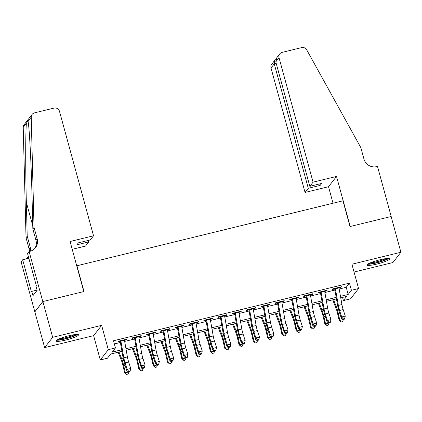 <?xml version="1.0" encoding="UTF-8"?>
<svg xmlns="http://www.w3.org/2000/svg" width="422" height="422" viewBox="0 0 422 422"><rect width="100%" height="100%" fill="white"/><g stroke="black" fill="none" stroke-linecap="round" stroke-linejoin="round"><path stroke-width="0.63" d="M65.558 340.09A11.689 1.677 164.7 0 0 78.518 334.836A11.689 1.677 164.7 0 0 68.934 335.748A11.689 1.677 164.7 0 0 55.973 341.002A11.689 1.677 164.7 0 0 65.558 340.09M376.619 264.119A11.689 1.677 164.7 0 0 389.58 258.865A11.689 1.677 164.7 0 0 379.995 259.778A11.689 1.677 164.7 0 0 367.029 265.032A11.689 1.677 164.7 0 0 376.619 264.119M121.932 351.294L110.68 354.042L107.436 358.209L100.283 359.955L108.29 349.669L115.443 347.923L112.194 352.096L121.663 349.78M29.107 251.512L42.801 301.572L83.778 291.565L70.078 241.505L93.536 235.777L59.491 111.334A4.494 4.368 37.9 0 0 54.027 108.09L34.504 112.859A4.494 4.368 37.9 0 0 31.233 117.137L34.034 227.416L37.162 238.863A10.487 10.197 -142.1 0 1 35.432 247.746A10.487 10.197 -142.1 0 1 29.893 251.317L29.107 251.512L27.535 253.527L36.303 285.567L35.954 286.01L37.131 290.304L32.953 295.669L31.782 291.38L31.434 291.824L22.667 259.783L21.1 261.798L44.648 347.607L93.631 335.643L100.283 359.955M354.053 272.037L392.893 262.553L400.9 252.261L351.916 264.225L358.568 288.542L350.566 298.834L343.413 300.58L346.657 296.408L340.749 297.853M342.548 297.41L343.413 300.58M34.868 311.847L42.875 301.556L52.655 337.315L44.648 347.607M42.875 301.556L83.989 291.512L76.946 265.765L342.954 200.798L350.002 226.545L391.115 216.502L400.9 252.261M124.469 340.285L126.394 339.815L126.932 339.119L118.35 341.213L117.812 341.91L120.892 341.155M138.769 336.793L140.695 336.323L141.233 335.627L132.656 337.721L132.112 338.418L135.193 337.663M153.07 333.301L154.995 332.826L155.539 332.135L146.956 334.229L146.413 334.926L149.493 334.171M167.37 329.804L169.296 329.334L169.839 328.638L161.257 330.737L160.713 331.434L163.794 330.679L166.732 347.338A7.49 1.398 -103.7 0 0 167.982 352.37L170.082 358.885L173.658 358.009L172.925 361.037L173.046 360.446L171.617 360.794L171.496 361.385L172.925 361.037M181.671 326.311L183.596 325.842L184.14 325.146L175.557 327.245L175.019 327.936L178.1 327.187M195.871 322.281A5.243 0.976 76.3 0 1 195.977 322.841L197.902 322.35L198.44 321.654L189.858 323.748L189.32 324.444L192.4 323.695M210.277 319.327L212.203 318.858L212.741 318.162L204.164 320.256L203.62 320.952L206.701 320.198M224.578 315.835L226.503 315.366L227.047 314.67L218.464 316.764L217.921 317.46L221.001 316.706M238.878 312.343L240.804 311.869L241.347 311.178L232.765 313.272L232.227 313.968L235.302 313.214M253.184 308.846L255.104 308.377L255.648 307.685L247.065 309.78L246.527 310.476L249.608 309.722M267.485 305.354L269.41 304.884L269.948 304.188L261.366 306.288L260.828 306.979L263.908 306.23L266.846 322.888A7.49 1.398 -103.7 0 0 268.091 327.915L270.191 334.435L273.767 333.559L273.034 336.582L273.161 335.996L271.731 336.345L271.604 336.935L273.034 336.582M281.785 301.862L283.711 301.392L284.249 300.696L275.671 302.79L275.128 303.487L278.209 302.738M295.986 297.832A5.243 0.976 76.3 0 1 296.091 298.391L298.011 297.9L298.554 297.204L289.972 299.298L289.429 299.995L292.509 299.24M310.386 294.878L312.312 294.408L312.855 293.712L304.273 295.806L303.734 296.502L306.815 295.748M324.692 291.386L326.617 290.911L327.156 290.22L318.573 292.314L318.035 293.01L321.116 292.256M339.193 289.023L346.214 287.308L349.463 283.136L113.486 340.77L115.443 347.923M114.351 343.935L120.375 342.469M124.669 341.419L134.676 338.971M138.97 337.927L148.977 335.479M153.27 334.43L163.277 331.987M167.571 330.938L177.578 328.495M181.871 327.446L191.883 325.003M196.177 323.954L206.184 321.511M210.478 320.462L220.484 318.014M224.778 316.969L234.785 314.522M239.079 313.477L249.085 311.03M253.379 309.98L263.391 307.538M267.685 306.488L277.692 304.046M281.986 302.996L291.992 300.554M296.286 299.504L306.293 297.056M310.587 296.012L320.599 293.564M324.887 292.52L334.899 290.072M338.993 287.888L340.918 287.419L341.456 286.728L332.879 288.822L332.336 289.518L335.416 288.764M93.631 335.643L101.639 325.351L52.655 337.315M101.639 325.351L108.29 349.669M349.463 283.136L351.421 290.289L358.568 288.542M336.455 298.897L326.449 301.345M322.155 302.395L312.143 304.837M307.849 305.887L297.842 308.329M293.548 309.379L283.542 311.821M279.248 312.871L269.241 315.313M264.947 316.363L254.941 318.81M250.647 319.855L240.635 322.303M236.341 323.352L226.334 325.795M222.041 326.844L212.034 329.287M207.74 330.336L197.733 332.779M193.44 333.828L183.428 336.271M179.139 337.32L169.127 339.768M164.833 340.812L154.827 343.26M150.533 344.31L140.526 346.752M136.232 347.802L126.225 350.244M340.48 296.339L348.171 294.461L351.421 290.289M125.956 348.73L135.963 346.288M140.257 345.238L150.269 342.796M154.563 341.746L164.569 339.304M168.863 338.254L178.87 335.812M183.164 334.762L193.17 332.314M197.464 331.27L207.471 328.822M211.765 327.778L221.777 325.33M226.071 324.281L236.077 321.838M240.371 320.789L250.378 318.346M254.672 317.297L264.678 314.854M268.972 313.804L278.979 311.357M283.273 310.312L293.285 307.865M297.579 306.82L307.585 304.373M311.879 303.323L321.886 300.881M326.18 299.831L336.186 297.389M346.214 287.308L348.171 294.461M340.77 286.891L340.918 287.419M326.47 290.383L326.617 290.911M312.169 293.881L312.312 294.408M297.869 297.373L298.011 297.9M283.568 300.865L283.711 301.392M269.262 304.357L269.41 304.884M254.962 307.849L255.104 308.377M240.661 311.341L240.804 311.869M226.361 314.838L226.503 315.366M212.055 318.33L212.203 318.858M197.754 321.822L197.902 322.35M183.454 325.315L183.596 325.842M169.153 328.807L169.296 329.334M154.853 332.299L154.995 332.826M140.547 335.796L140.695 336.323M126.247 339.288L126.394 339.815M338.892 287.35A5.243 0.976 76.3 0 1 338.993 287.909L341.931 304.547A7.49 1.398 -103.7 0 0 343.176 309.579L345.275 316.094L344.542 319.122L344.668 318.531L343.239 318.879L343.112 319.47L344.542 319.122M335.316 288.226A5.243 0.976 76.3 0 1 335.421 288.785L338.354 305.422A7.49 1.398 -103.7 0 0 339.599 310.455L341.699 316.969L345.275 316.094L344.668 318.531M343.239 318.879L341.699 316.969L341.387 318.441L339.288 311.927A11.236 2.094 76.3 0 1 337.421 304.378L334.699 288.938M341.387 318.441L343.112 319.47M332.689 299.82L336.049 308.382A7.49 1.398 76.3 0 1 337.489 313.166L339.119 320.282L339.863 320.398L338.233 313.282A11.236 2.094 -103.7 0 0 336.076 306.103L333.528 299.615M341.15 321.997L339.863 320.398L343.439 319.528L342.58 321.648L341.15 321.997L339.119 320.282M387.623 258.475A10.112 1.451 -15.3 0 1 381.557 261.25A10.112 1.451 -15.3 0 1 368.517 263.703M370.284 262.874A9.363 1.345 164.7 0 0 381.092 260.501A9.363 1.345 164.7 0 0 385.682 258.66M367.641 264.235A11.61 1.667 164.7 0 0 382.084 261.318A11.61 1.667 164.7 0 0 388.651 258.486M76.561 334.446A10.112 1.451 -15.3 0 1 70.495 337.22A10.112 1.451 -15.3 0 1 57.461 339.673M59.222 338.845A9.363 1.345 164.7 0 0 70.036 336.471A9.363 1.345 164.7 0 0 74.62 334.63M56.58 340.206A11.61 1.667 164.7 0 0 71.023 337.289A11.61 1.667 164.7 0 0 77.59 334.461M313.066 182.162L279.021 57.719L275.788 61.876L309.827 186.318L313.066 182.162L336.519 176.433L350.213 226.493L391.189 216.486L377.495 166.421L376.709 166.616A10.487 10.197 37.9 0 1 363.954 159.047L360.826 147.605L306.72 49.854A4.494 4.368 37.9 0 0 301.661 47.612L282.139 52.375A4.494 4.368 37.9 0 0 279.021 57.719M333.027 203.225L328.511 186.719L336.519 176.433M328.511 186.719L305.059 192.448L308.292 188.291L320.166 185.39L321.701 183.417L309.827 186.318M308.292 188.291L274.253 63.849L271.014 68.005A4.494 4.368 -142.1 0 1 271.757 64.197L274.738 60.367L274.253 63.849L276.194 63.374M305.059 192.448L271.014 68.005M320.166 185.39L319.755 183.892M275.846 59.534L274.738 60.367M279.765 53.91L276.779 57.74L275.788 61.876M93.536 235.777L90.297 239.933L78.429 242.829L76.894 244.807L88.762 241.906L88.351 240.408M88.762 241.906L85.529 246.063L72.215 249.318M34.034 227.416L32.847 228.94L31.988 195.128C31.228 162.734 29.371 127.829 28.068 121.209L27.936 120.259L26.391 123.361C25.494 132.814 25.473 170.124 26.354 202.37L27.214 236.183L30.342 247.63A10.487 10.197 -142.1 0 1 30.685 251.09M27.214 236.183L26.027 237.707L29.16 249.149A10.487 10.197 -142.1 0 1 29.514 251.412M34.804 248.479A10.487 10.197 -142.1 0 0 35.981 240.382L32.847 228.94M26.391 123.361L23.226 127.428L26.027 237.707M42.801 301.572L34.794 311.863M28.838 258.28L22.667 259.783M23.226 127.428A4.494 4.368 -142.1 0 1 24.123 124.68L32.13 114.388M28.369 256.576A10.487 10.197 -142.1 0 1 27.979 257.246M28.422 256.75A10.487 10.197 -142.1 0 1 25.684 259.05M37.073 290.088L31.782 291.38M324.587 290.848A5.243 0.976 76.3 0 1 324.692 291.407L327.625 308.039A7.49 1.398 -103.7 0 0 328.875 313.071L330.975 319.586L330.241 322.614L330.368 322.023L328.938 322.371L328.812 322.962L330.241 322.614M321.01 291.718A5.243 0.976 76.3 0 1 321.116 292.277L324.054 308.915A7.49 1.398 -103.7 0 0 325.299 313.947L327.398 320.462L330.975 319.586L330.368 322.023M328.938 322.371L327.398 320.462L327.087 321.933L324.987 315.419A11.236 2.094 76.3 0 1 323.12 307.87L320.398 292.43M327.087 321.933L328.812 322.962M310.286 294.34A5.243 0.976 76.3 0 1 310.392 294.899L313.324 311.531A7.49 1.398 -103.7 0 0 314.569 316.563L316.674 323.078L315.941 326.106L316.062 325.515L314.633 325.868L314.511 326.454L315.941 326.106M306.71 295.21A5.243 0.976 76.3 0 1 306.815 295.769L309.748 312.407A7.49 1.398 -103.7 0 0 310.998 317.439L313.098 323.954L316.674 323.078L316.062 325.515M314.633 325.868L313.098 323.954L312.786 325.425L310.687 318.911A11.236 2.094 76.3 0 1 308.82 311.362L306.092 295.928M312.786 325.425L314.511 326.454M292.409 298.702A5.243 0.976 76.3 0 1 292.515 299.261L296.091 298.391L299.024 315.028A7.49 1.398 -103.7 0 0 300.269 320.061L302.368 326.575L301.64 329.598L301.762 329.012L300.332 329.36L300.211 329.946L301.64 329.598M292.515 299.261L295.447 315.899A7.49 1.398 -103.7 0 0 296.692 320.931L298.797 327.446L302.368 326.575L301.762 329.012M300.332 329.36L298.797 327.446L298.486 328.917L296.386 322.403A11.236 2.094 76.3 0 1 294.514 314.854L291.792 299.42M298.486 328.917L300.211 329.946M281.685 301.324A5.243 0.976 76.3 0 1 281.791 301.883L284.723 318.52A7.49 1.398 -103.7 0 0 285.968 323.553L288.068 330.067L287.34 333.09L287.461 332.504L286.032 332.852L285.905 333.443L287.34 333.09M278.109 302.199A5.243 0.976 76.3 0 1 278.214 302.759L281.147 319.391A7.49 1.398 -103.7 0 0 282.392 324.423L284.491 330.938L288.068 330.067L287.461 332.504M286.032 332.852L284.491 330.938L284.185 332.409L282.086 325.895A11.236 2.094 76.3 0 1 280.213 318.352L277.491 302.912M284.185 332.409L285.905 333.443M318.388 303.312L321.749 311.874A7.49 1.398 76.3 0 1 323.189 316.658L324.819 323.774L325.562 323.896L323.932 316.774A11.236 2.094 -103.7 0 0 321.775 309.6L319.227 303.107M326.844 325.489L325.562 323.896L329.139 323.02L328.274 325.14L326.844 325.489L324.819 323.774M304.083 306.805L307.448 315.366A7.49 1.398 76.3 0 1 308.888 320.15L310.518 327.272L311.262 327.388L309.632 320.266A11.236 2.094 -103.7 0 0 307.474 313.092L304.921 306.599M312.544 328.981L311.262 327.388L314.838 326.512L313.973 328.632L312.544 328.981L310.518 327.272M289.782 310.297L293.148 318.858A7.49 1.398 76.3 0 1 294.588 323.642L296.218 330.764L296.961 330.88L295.331 323.758A11.236 2.094 -103.7 0 0 293.174 316.584L290.621 310.091M298.243 332.473L296.961 330.88L300.538 330.004L299.673 332.125L298.243 332.473L296.218 330.764M275.482 313.789L278.847 322.35A7.49 1.398 76.3 0 1 280.282 327.134L281.912 334.256L282.661 334.372L281.031 327.25A11.236 2.094 -103.7 0 0 278.868 320.076L276.32 313.588M283.943 335.97L282.661 334.372L286.232 333.496L285.372 335.617L283.943 335.97L281.912 334.256M267.379 304.816A5.243 0.976 76.3 0 1 267.485 305.375L270.423 322.012A7.49 1.398 -103.7 0 0 271.668 327.045L273.767 333.559L273.161 335.996M271.731 336.345L270.191 334.435L269.88 335.907L267.78 329.392A11.236 2.094 76.3 0 1 265.913 321.844L263.191 306.404M263.808 305.692A5.243 0.976 76.3 0 1 263.914 306.251L267.485 305.375M269.88 335.907L271.604 336.935M261.181 317.286L264.541 325.847A7.49 1.398 76.3 0 1 265.981 330.626L267.611 337.748L268.355 337.864L266.725 330.748A11.236 2.094 -103.7 0 0 264.568 323.568L262.02 317.08M269.637 339.462L268.355 337.864L271.932 336.993L271.072 339.114L269.637 339.462L267.611 337.748M253.079 308.308A5.243 0.976 76.3 0 1 253.184 308.867L256.117 325.504A7.49 1.398 -103.7 0 0 257.367 330.537L259.467 337.051L258.733 340.079L258.86 339.488L257.431 339.837L257.304 340.427L258.733 340.079M249.502 309.184A5.243 0.976 76.3 0 1 249.608 309.743L252.546 326.38A7.49 1.398 -103.7 0 0 253.791 331.412L255.89 337.927L259.467 337.051L258.86 339.488M257.431 339.837L255.89 337.927L255.579 339.399L253.48 332.884A11.236 2.094 76.3 0 1 251.612 325.336L248.89 309.896M255.579 339.399L257.304 340.427M246.881 320.778L250.241 329.339A7.49 1.398 76.3 0 1 251.681 334.124L253.311 341.24L254.055 341.356L252.425 334.24A11.236 2.094 -103.7 0 0 250.267 327.061L247.719 320.572M255.336 342.954L254.055 341.356L257.631 340.485L256.766 342.606L255.336 342.954L253.311 341.24M238.778 311.805A5.243 0.976 76.3 0 1 238.884 312.359L241.817 328.996A7.49 1.398 -103.7 0 0 243.061 334.029L245.166 340.543L244.433 343.571L244.554 342.981L243.125 343.329L243.003 343.919L244.433 343.571M235.202 312.676A5.243 0.976 76.3 0 1 235.307 313.235L238.24 329.872A7.49 1.398 -103.7 0 0 239.49 334.904L241.59 341.419L245.166 340.543L244.554 342.981M243.125 343.329L241.59 341.419L241.278 342.891L239.179 336.376A11.236 2.094 76.3 0 1 237.312 328.828L234.585 313.388M241.278 342.891L243.003 343.919M232.575 324.27L235.94 332.831A7.49 1.398 76.3 0 1 237.38 337.616L239.01 344.732L239.754 344.848L238.124 337.732A11.236 2.094 -103.7 0 0 235.967 330.558L233.413 324.064M241.036 346.446L239.754 344.848L243.33 343.977L242.465 346.098L241.036 346.446L239.01 344.732M224.478 315.297A5.243 0.976 76.3 0 1 224.583 315.856L227.516 332.489A7.49 1.398 -103.7 0 0 228.761 337.521L230.86 344.036L230.132 347.063L230.254 346.473L228.824 346.826L228.703 347.411L230.132 347.063M220.901 316.168A5.243 0.976 76.3 0 1 221.007 316.727L223.94 333.364A7.49 1.398 -103.7 0 0 225.184 338.397L227.289 344.911L230.86 344.036L230.254 346.473M228.824 346.826L227.289 344.911L226.978 346.383L224.879 339.868A11.236 2.094 76.3 0 1 223.006 332.32L220.284 316.885M226.978 346.383L228.703 347.411M218.274 327.762L221.64 336.323A7.49 1.398 76.3 0 1 223.08 341.108L224.71 348.229L225.453 348.345L223.824 341.224A11.236 2.094 -103.7 0 0 221.661 334.05L219.113 327.556M226.735 349.938L225.453 348.345L229.03 347.47L228.165 349.59L226.735 349.938L224.71 348.229M210.177 318.789A5.243 0.976 76.3 0 1 210.283 319.348L213.215 335.986A7.49 1.398 -103.7 0 0 214.46 341.018L216.56 347.533L215.832 350.555L215.953 349.965L214.524 350.318L214.397 350.904L215.832 350.555M206.601 319.66A5.243 0.976 76.3 0 1 206.706 320.219L209.639 336.856A7.49 1.398 -103.7 0 0 210.884 341.889L212.983 348.403L216.56 347.533L215.953 349.965M214.524 350.318L212.983 348.403L212.677 349.875L210.573 343.36A11.236 2.094 76.3 0 1 208.705 335.812L205.983 320.377M212.677 349.875L214.397 350.904M203.974 331.254L207.339 339.815A7.49 1.398 76.3 0 1 208.774 344.6L210.404 351.721L211.153 351.837L209.523 344.716A11.236 2.094 -103.7 0 0 207.36 337.542L204.812 331.048M212.435 353.43L211.153 351.837L214.724 350.962L213.864 353.082L212.435 353.43L210.404 351.721M192.3 323.157A5.243 0.976 76.3 0 1 192.406 323.716L195.977 322.841L198.915 339.478A7.49 1.398 -103.7 0 0 200.16 344.51L202.259 351.025L201.526 354.047L201.653 353.462L200.223 353.81L200.097 354.401L201.526 354.047M192.406 323.716L195.339 340.348A7.49 1.398 -103.7 0 0 196.583 345.381L198.683 351.895L202.259 351.025L201.653 353.462M200.223 353.81L198.683 351.895L198.372 353.367L196.272 346.852A11.236 2.094 76.3 0 1 194.405 339.309L191.683 323.869M198.372 353.367L200.097 354.401M189.673 334.746L193.033 343.308A7.49 1.398 76.3 0 1 194.473 348.092L196.103 355.213L196.847 355.329L195.217 348.208A11.236 2.094 -103.7 0 0 193.06 341.034L190.512 334.546M198.129 356.928L196.847 355.329L200.424 354.454L199.564 356.574L198.129 356.928L196.103 355.213M181.571 325.773A5.243 0.976 76.3 0 1 181.676 326.333L184.609 342.97A7.49 1.398 -103.7 0 0 185.859 348.002L187.959 354.517L187.226 357.539L187.352 356.954L185.917 357.302L185.796 357.893L187.226 357.539M177.994 326.649A5.243 0.976 76.3 0 1 178.1 327.208L181.038 343.846A7.49 1.398 -103.7 0 0 182.283 348.873L184.382 355.387L187.959 354.517L187.352 356.954M185.917 357.302L184.382 355.387L184.071 356.864L181.972 350.35A11.236 2.094 76.3 0 1 180.104 342.801L177.382 327.361M184.071 356.864L185.796 357.893M175.373 338.244L178.733 346.805A7.49 1.398 76.3 0 1 180.173 351.584L181.803 358.705L182.547 358.821L180.917 351.705A11.236 2.094 -103.7 0 0 178.759 344.526L176.211 338.038M183.828 360.42L182.547 358.821L186.123 357.951L185.258 360.072L183.828 360.42L181.803 358.705M167.27 329.266A5.243 0.976 76.3 0 1 167.376 329.825L170.309 346.462A7.49 1.398 -103.7 0 0 171.554 351.494L173.658 358.009L173.046 360.446M171.617 360.794L170.082 358.885L169.771 360.356L167.671 353.842A11.236 2.094 76.3 0 1 165.799 346.293L163.077 330.853M163.694 330.141A5.243 0.976 76.3 0 1 163.799 330.7L167.376 329.825M169.771 360.356L171.496 361.385M161.067 341.736L164.432 350.297A7.49 1.398 76.3 0 1 165.872 355.081L167.502 362.197L168.246 362.313L166.616 355.197A11.236 2.094 -103.7 0 0 164.459 348.018L161.906 341.53M169.528 363.912L168.246 362.313L171.823 361.443L170.957 363.564L169.528 363.912L167.502 362.197M152.97 332.763A5.243 0.976 76.3 0 1 153.075 333.317L156.008 349.954A7.49 1.398 -103.7 0 0 157.253 354.986L159.352 361.501L158.625 364.529L158.746 363.938L157.316 364.286L157.195 364.877L158.625 364.529M149.393 333.633A5.243 0.976 76.3 0 1 149.499 334.192L152.432 350.83A7.49 1.398 -103.7 0 0 153.677 355.862L155.776 362.377L159.352 361.501L158.746 363.938M157.316 364.286L155.776 362.377L155.47 363.848L153.371 357.334A11.236 2.094 76.3 0 1 151.498 349.785L148.776 334.345M155.47 363.848L157.195 364.877M146.766 345.228L150.132 353.789A7.49 1.398 76.3 0 1 151.567 358.573L153.197 365.689L153.946 365.805L152.316 358.689A11.236 2.094 -103.7 0 0 150.153 351.515L147.605 345.022M155.227 367.404L153.946 365.805L157.517 364.935L156.657 367.056L155.227 367.404L153.197 365.689M138.669 336.255A5.243 0.976 76.3 0 1 138.775 336.814L141.708 353.446A7.49 1.398 -103.7 0 0 142.952 358.478L145.052 364.993L144.319 368.021L144.445 367.43L143.016 367.784L142.889 368.369L144.319 368.021M135.093 337.125A5.243 0.976 76.3 0 1 135.198 337.684L138.131 354.322A7.49 1.398 -103.7 0 0 139.376 359.354L141.475 365.869L145.052 364.993L144.445 367.43M143.016 367.784L141.475 365.869L141.17 367.34L139.065 360.826A11.236 2.094 76.3 0 1 137.197 353.277L134.476 337.843M141.17 367.34L142.889 368.369M132.466 348.72L135.826 357.281A7.49 1.398 76.3 0 1 137.266 362.065L138.896 369.187L139.64 369.303L138.01 362.181A11.236 2.094 -103.7 0 0 135.852 355.007L133.305 348.514M140.927 370.896L139.64 369.303L143.216 368.427L142.356 370.548L140.927 370.896L138.896 369.187M124.363 339.747A5.243 0.976 76.3 0 1 124.469 340.306L127.407 356.943A7.49 1.398 -103.7 0 0 128.652 361.976L130.751 368.49L130.018 371.513L130.145 370.922L128.715 371.276L128.589 371.861L130.018 371.513M120.792 340.617A5.243 0.976 76.3 0 1 120.898 341.176L123.831 357.814A7.49 1.398 -103.7 0 0 125.076 362.846L127.175 369.361L130.751 368.49L130.145 370.922M128.715 371.276L127.175 369.361L126.864 370.832L124.764 364.318A11.236 2.094 76.3 0 1 122.897 356.769L120.175 341.335M126.864 370.832L128.589 371.861M118.165 352.212L121.525 360.773A7.49 1.398 76.3 0 1 122.966 365.558L124.595 372.679L125.339 372.795L123.709 365.674A11.236 2.094 -103.7 0 0 121.552 358.5L119.004 352.006M126.621 374.388L125.339 372.795L128.916 371.919L128.056 374.04L126.621 374.388L124.595 372.679M341.931 304.547L338.354 305.422M343.176 309.579L339.599 310.455M338.993 287.909L335.421 288.785M338.233 313.282L339.62 312.945M336.076 306.103L337.674 305.713M30.342 247.63L29.16 249.149M35.981 240.382L37.162 238.863M31.233 117.137L28.068 121.209M26.354 202.37L32.768 225.823M327.625 308.039L324.054 308.915M328.875 313.071L325.299 313.947M324.692 291.407L321.116 292.277M313.324 311.531L309.748 312.407M314.569 316.563L310.998 317.439M310.392 294.899L306.815 295.769M299.024 315.028L295.447 315.899M300.269 320.061L296.692 320.931M284.723 318.52L281.147 319.391M285.968 323.553L282.392 324.423M281.791 301.883L278.214 302.759M323.932 316.774L325.315 316.437M321.775 309.6L323.373 309.21M309.632 320.266L311.014 319.929M307.474 313.092L309.073 312.702M295.331 323.758L296.713 323.421M293.174 316.584L294.767 316.194M281.031 327.25L282.413 326.913M278.868 320.076L280.466 319.686M270.423 322.012L266.846 322.888M271.668 327.045L268.091 327.915M266.725 330.748L268.107 330.41M264.568 323.568L266.166 323.178M256.117 325.504L252.546 326.38M257.367 330.537L253.791 331.412M253.184 308.867L249.608 309.743M252.425 334.24L253.807 333.902M250.267 327.061L251.865 326.67M241.817 328.996L238.24 329.872M243.061 334.029L239.49 334.904M238.884 312.359L235.307 313.235M238.124 337.732L239.506 337.394M235.967 330.558L237.565 330.168M227.516 332.489L223.94 333.364M228.761 337.521L225.184 338.397M224.583 315.856L221.007 316.727M223.824 341.224L225.206 340.886M221.661 334.05L223.259 333.66M213.215 335.986L209.639 336.856M214.46 341.018L210.884 341.889M210.283 319.348L206.706 320.219M209.523 344.716L210.905 344.378M207.36 337.542L208.959 337.152M198.915 339.478L195.339 340.348M200.16 344.51L196.583 345.381M195.217 348.208L196.599 347.87M193.06 341.034L194.658 340.644M184.609 342.97L181.038 343.846M185.859 348.002L182.283 348.873M181.676 326.333L178.1 327.208M180.917 351.705L182.299 351.362M178.759 344.526L180.358 344.136M170.309 346.462L166.732 347.338M171.554 351.494L167.982 352.37M166.616 355.197L167.998 354.86M164.459 348.018L166.057 347.628M156.008 349.954L152.432 350.83M157.253 354.986L153.677 355.862M153.075 333.317L149.499 334.192M152.316 358.689L153.698 358.352M150.153 351.515L151.751 351.125M141.708 353.446L138.131 354.322M142.952 358.478L139.376 359.354M138.775 336.814L135.198 337.684M138.01 362.181L139.397 361.844M135.852 355.007L137.451 354.617M127.407 356.943L123.831 357.814M128.652 361.976L125.076 362.846M124.469 340.306L120.898 341.176M123.709 365.674L125.091 365.336M121.552 358.5L123.15 358.109"/></g></svg>
